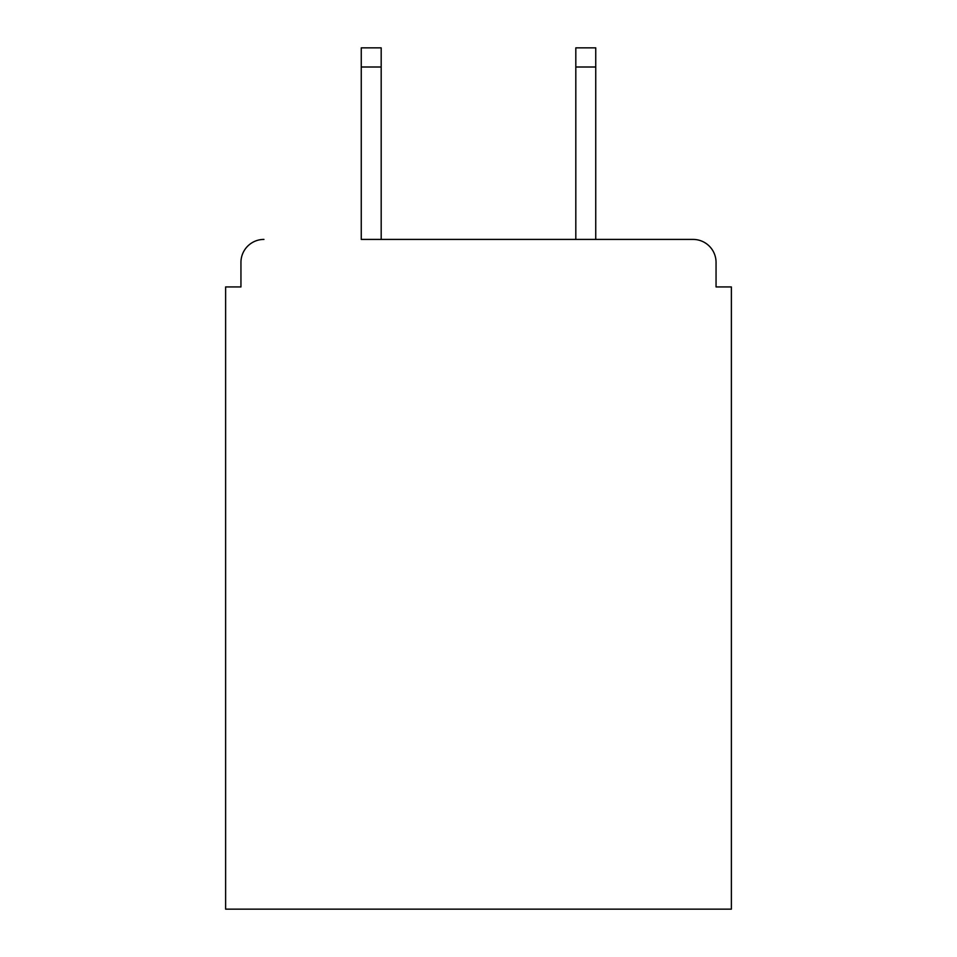 <?xml version="1.0" encoding="UTF-8"?>
<svg xmlns="http://www.w3.org/2000/svg" width="957" height="957" viewBox="0 0 957 957"><rect width="100%" height="100%" fill="white"/><g stroke="black" fill="none" stroke-linecap="round" stroke-linejoin="round"><path stroke-width="1.44" d="M716.051 286.933L716.051 262.409L716.051 286.933L731.375 286.933L731.375 909.15L225.625 909.15L225.625 286.933L240.949 286.933L240.949 262.409L240.949 286.933M361.256 67.002L361.256 47.85L381.185 47.85L381.185 67.002L361.256 67.002L361.256 239.417L693.059 239.417L595.744 239.417L595.744 67.002L575.815 67.002L575.815 47.85L595.744 47.85L595.744 67.002M716.051 262.409A22.992 22.992 0 0 0 693.059 239.417M263.941 239.417A22.992 22.992 0 0 0 240.949 262.409M575.815 67.002L575.815 239.417L381.185 239.417L381.185 67.002"/></g></svg>
